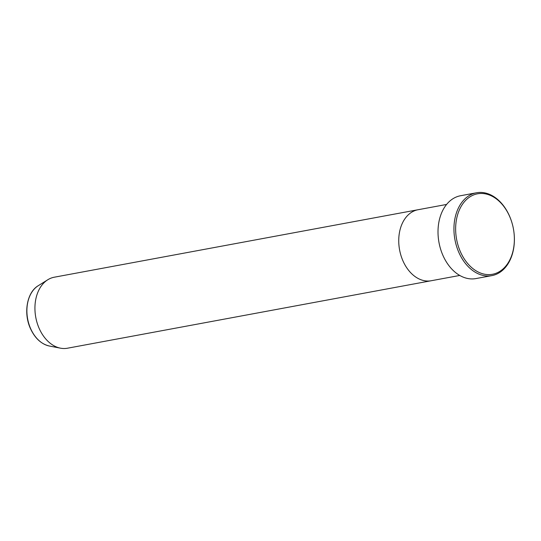 <?xml version="1.0" encoding="UTF-8"?>
<svg xmlns="http://www.w3.org/2000/svg" width="541" height="541" viewBox="0 0 541 541"><rect width="100%" height="100%" fill="white"/><g stroke="black" fill="none" stroke-linecap="round" stroke-linejoin="round"><path stroke-width="0.81" d="M509.683 216.535A40.92 28.889 79.5 0 0 469.088 197.431A40.92 28.889 79.5 0 0 460.323 251.551A40.92 28.889 79.5 0 0 495.712 273.394A40.92 28.889 79.5 0 0 513.93 232.15A40.92 28.889 79.5 0 0 512.685 225.435A40.92 28.889 79.5 0 0 509.683 216.535M513.93 232.15L513.943 232.251A42.124 29.735 -100.5 0 1 491.85 275.619A42.124 29.735 -100.5 0 1 458.761 252.221A42.124 29.735 -100.5 0 1 476.486 192.779A42.124 29.735 -100.5 0 1 509.568 216.177A42.124 29.735 -100.5 0 1 512.658 225.34L512.685 225.435M38.235 285.716A31.831 22.472 79.5 0 0 30.533 328.401A31.831 22.472 79.5 0 0 49.427 346.037C41.217 344.117 34.861 338.22 30.35 328.34C23.297 312.941 26.969 292.248 38.235 285.716L47.804 279.744A36.105 25.488 79.5 0 1 54.256 277.215L418.065 209.732A36.105 25.488 79.5 0 0 402.876 260.688A36.105 25.488 79.5 0 0 431.231 280.738L459.762 275.45M476.486 192.779L460.553 195.734A42.124 29.735 79.5 0 0 442.836 255.176A42.124 29.735 79.5 0 0 475.924 278.574L491.85 275.619M47.804 279.744A36.105 25.488 79.5 0 0 39.067 328.171A36.105 25.488 79.5 0 0 60.497 348.174A36.105 25.488 79.5 0 0 67.429 348.221L431.231 280.738A36.105 25.488 79.5 0 1 402.876 260.688A36.105 25.488 79.5 0 1 418.065 209.732L446.596 204.444M49.427 346.037L60.497 348.174"/></g></svg>
